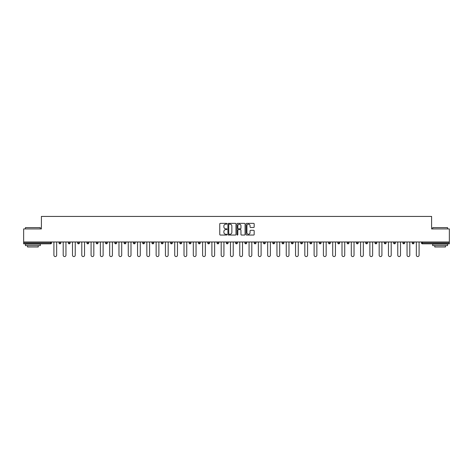 <?xml version="1.0" encoding="UTF-8"?>
<svg xmlns="http://www.w3.org/2000/svg" width="473" height="473" viewBox="0 0 473 473"><rect width="100%" height="100%" fill="white"/><g stroke="black" fill="none" stroke-linecap="round" stroke-linejoin="round"><path stroke-width="0.71" d="M226.969 223.764A0.408 0.408 0 0 0 226.561 223.357L220.347 223.357A0.585 0.585 0 0 0 219.762 223.942L219.762 234.466A0.585 0.585 0 0 0 220.347 235.051L226.561 235.051A0.408 0.408 0 0 0 226.969 234.638A0.408 0.408 0 0 0 226.561 234.23L225.757 234.23A1.868 1.868 0 0 1 223.883 232.361L223.883 231.48A1.868 1.868 0 0 1 225.757 229.612L226.561 229.612A0.408 0.408 0 0 0 226.969 229.204A0.408 0.408 0 0 0 226.561 228.796L225.757 228.796A1.868 1.868 0 0 1 223.883 226.922L223.883 226.047A1.868 1.868 0 0 1 225.757 224.172L226.561 224.172A0.408 0.408 0 0 0 226.969 223.764M253.587 227.478A0.585 0.585 0 0 0 254.172 226.892L254.172 223.942A0.585 0.585 0 0 0 253.587 223.357L246.687 223.357A0.585 0.585 0 0 0 246.102 223.942L246.102 234.466A0.585 0.585 0 0 0 246.687 235.051L253.587 235.051A0.585 0.585 0 0 0 254.172 234.466L254.172 230.901A0.585 0.585 0 0 0 253.587 230.316L250.637 230.316A0.585 0.585 0 0 0 250.051 230.901L250.051 232.669A1.567 1.567 0 0 1 248.485 234.23A1.567 1.567 0 0 1 246.924 232.669L246.924 225.739A1.567 1.567 0 0 1 248.485 224.172A1.567 1.567 0 0 1 250.051 225.739L250.051 226.892A0.585 0.585 0 0 0 250.637 227.478L253.587 227.478M23.65 241.981L23.65 228.932L41.405 228.932L41.405 216.427L431.595 216.427L431.595 228.932L449.35 228.932L449.35 241.981L23.65 241.981L23.65 242.933L50.635 242.933L50.635 241.981M235.986 223.942A0.585 0.585 0 0 0 235.406 223.357L228.506 223.357A0.585 0.585 0 0 0 227.921 223.942L227.921 234.466A0.585 0.585 0 0 0 228.506 235.051L235.406 235.051A0.585 0.585 0 0 0 235.986 234.466L235.986 223.942M237.594 223.357L244.494 223.357A0.585 0.585 0 0 1 245.079 223.942L245.079 234.466A0.585 0.585 0 0 1 244.494 235.051L241.543 235.051A0.585 0.585 0 0 1 240.958 234.466L240.958 230.197A0.585 0.585 0 0 0 240.373 229.612L238.416 229.612A0.585 0.585 0 0 0 237.83 230.197L237.83 234.638A0.408 0.408 0 0 1 237.422 235.051A0.408 0.408 0 0 1 237.014 234.638L237.014 223.942A0.585 0.585 0 0 1 237.594 223.357M50.635 243.826A0.893 0.893 0 0 0 51.527 242.933L50.635 242.933L50.635 243.826A0.893 0.893 0 0 0 51.527 242.933L51.527 241.981L51.527 242.933A0.893 0.893 0 0 1 50.635 243.826L23.65 243.826L23.65 242.933M449.35 241.981L449.35 243.826L422.365 243.826A0.893 0.893 0 0 1 421.473 242.933L421.473 241.981M60.822 241.981L60.822 242.933L59.036 242.933A0.893 0.893 0 0 0 59.929 243.826A0.893 0.893 0 0 1 59.036 242.933L59.036 241.981M68.331 241.981L68.331 242.933L68.331 241.981M70.116 241.981L70.116 242.933L70.116 241.981M79.411 241.981L79.411 242.933L77.619 242.933A0.893 0.893 0 0 0 78.518 243.826A0.893 0.893 0 0 1 77.619 242.933L77.619 241.981M86.914 241.981L86.914 242.933L86.914 241.981M88.705 241.981L88.705 242.933L88.705 241.981M96.208 241.981L96.208 242.933L96.208 241.981M97.994 241.981L97.994 242.933L97.994 241.981M107.288 241.981L107.288 242.933A0.893 0.893 0 0 1 106.395 243.826A0.893 0.893 0 0 1 105.503 242.933L105.503 241.981M115.69 243.826A0.893 0.893 0 0 0 116.583 242.933L116.583 241.981L116.583 242.933A0.893 0.893 0 0 1 115.69 243.826A0.893 0.893 0 0 1 114.797 242.933L114.797 241.981M124.984 243.826A0.893 0.893 0 0 0 125.877 242.933L125.877 241.981L125.877 242.933A0.893 0.893 0 0 1 124.984 243.826A0.893 0.893 0 0 1 124.086 242.933L124.086 241.981M135.166 241.981L135.166 242.933A0.893 0.893 0 0 1 134.273 243.826A0.893 0.893 0 0 1 133.38 242.933L133.38 241.981M143.567 243.826A0.893 0.893 0 0 0 144.46 242.933L144.46 241.981L144.46 242.933A0.893 0.893 0 0 1 143.567 243.826A0.893 0.893 0 0 1 142.675 242.933L142.675 241.981M153.755 241.981L153.755 242.933A0.893 0.893 0 0 1 152.862 243.826A0.893 0.893 0 0 1 151.969 242.933L151.969 241.981M161.263 241.981L161.263 242.933L161.263 241.981M163.049 241.981L163.049 242.933A0.893 0.893 0 0 1 162.156 243.826A0.893 0.893 0 0 1 161.263 242.933L163.049 242.933A0.893 0.893 0 0 1 162.156 243.826M172.343 241.981L172.343 242.933L170.552 242.933A0.893 0.893 0 0 0 171.445 243.826A0.893 0.893 0 0 1 170.552 242.933L170.552 241.981M180.739 243.826A0.893 0.893 0 0 0 181.632 242.933L181.632 241.981L181.632 242.933A0.893 0.893 0 0 1 180.739 243.826A0.893 0.893 0 0 1 179.846 242.933L179.846 241.981M190.926 241.981L190.926 242.933A0.893 0.893 0 0 1 190.034 243.826A0.893 0.893 0 0 1 189.141 242.933L189.141 241.981M198.435 241.981L198.435 242.933L198.435 241.981M200.221 241.981L200.221 242.933A0.893 0.893 0 0 1 199.328 243.826A0.893 0.893 0 0 1 198.435 242.933L200.221 242.933A0.893 0.893 0 0 1 199.328 243.826M209.515 241.981L209.515 242.933A0.893 0.893 0 0 1 208.623 243.826A0.893 0.893 0 0 1 207.73 242.933L207.73 241.981M217.018 242.933L218.81 242.933A0.893 0.893 0 0 1 217.911 243.826A0.893 0.893 0 0 0 218.81 242.933L218.81 241.981L218.81 242.933A0.893 0.893 0 0 1 217.911 243.826A0.893 0.893 0 0 1 217.018 242.933L217.018 241.981M228.098 241.981L228.098 242.933A0.893 0.893 0 0 1 227.206 243.826A0.893 0.893 0 0 1 226.313 242.933L226.313 241.981M235.607 241.981L235.607 242.933L235.607 241.981M237.393 241.981L237.393 242.933L237.393 241.981M244.902 241.981L244.902 242.933L244.902 241.981M246.687 241.981L246.687 242.933A0.893 0.893 0 0 1 245.794 243.826A0.893 0.893 0 0 1 244.902 242.933L246.687 242.933A0.893 0.893 0 0 1 245.794 243.826M254.19 241.981L254.19 242.933L254.19 241.981M255.982 241.981L255.982 242.933L255.982 241.981M263.485 241.981L263.485 242.933L263.485 241.981M265.27 241.981L265.27 242.933A0.893 0.893 0 0 1 264.377 243.826A0.893 0.893 0 0 1 263.485 242.933A0.893 0.893 0 0 0 264.377 243.826A0.893 0.893 0 0 0 265.27 242.933A0.893 0.893 0 0 1 264.377 243.826A0.893 0.893 0 0 1 263.485 242.933L265.27 242.933M274.565 241.981L274.565 242.933A0.893 0.893 0 0 1 273.672 243.826A0.893 0.893 0 0 1 272.779 242.933L272.779 241.981M283.859 241.981L283.859 242.933L282.074 242.933A0.893 0.893 0 0 0 282.966 243.826A0.893 0.893 0 0 1 282.074 242.933L282.074 241.981M293.154 241.981L293.154 242.933A0.893 0.893 0 0 1 292.261 243.826A0.893 0.893 0 0 1 291.368 242.933L291.368 241.981M300.657 241.981L300.657 242.933L300.657 241.981M302.448 241.981L302.448 242.933A0.893 0.893 0 0 1 301.555 243.826A0.893 0.893 0 0 1 300.657 242.933A0.893 0.893 0 0 0 301.555 243.826A0.893 0.893 0 0 1 300.657 242.933L302.448 242.933A0.893 0.893 0 0 1 301.555 243.826M311.737 241.981L311.737 242.933A0.893 0.893 0 0 1 310.844 243.826A0.893 0.893 0 0 1 309.951 242.933L309.951 241.981M321.031 241.981L321.031 242.933L319.245 242.933A0.893 0.893 0 0 0 320.138 243.826A0.893 0.893 0 0 1 319.245 242.933L319.245 241.981M330.325 241.981L330.325 242.933A0.893 0.893 0 0 1 329.433 243.826A0.893 0.893 0 0 1 328.54 242.933L328.54 241.981M339.62 241.981L339.62 242.933L337.834 242.933A0.893 0.893 0 0 0 338.727 243.826A0.893 0.893 0 0 1 337.834 242.933L337.834 241.981M348.914 241.981L348.914 242.933A0.893 0.893 0 0 1 348.016 243.826A0.893 0.893 0 0 1 347.123 242.933L347.123 241.981M358.203 241.981L358.203 242.933L356.417 242.933A0.893 0.893 0 0 0 357.31 243.826A0.893 0.893 0 0 1 356.417 242.933L356.417 241.981M367.497 241.981L367.497 242.933A0.893 0.893 0 0 1 366.605 243.826A0.893 0.893 0 0 1 365.712 242.933L365.712 241.981M376.792 241.981L376.792 242.933L375.006 242.933A0.893 0.893 0 0 0 375.899 243.826A0.893 0.893 0 0 1 375.006 242.933L375.006 241.981M386.086 241.981L386.086 242.933L384.295 242.933A0.893 0.893 0 0 0 385.193 243.826A0.893 0.893 0 0 1 384.295 242.933L384.295 241.981M395.381 241.981L395.381 242.933L393.589 242.933A0.893 0.893 0 0 0 394.482 243.826A0.893 0.893 0 0 1 393.589 242.933L393.589 241.981M404.669 241.981L404.669 242.933A0.893 0.893 0 0 1 403.776 243.826A0.893 0.893 0 0 1 402.884 242.933L402.884 241.981M413.071 243.826A0.893 0.893 0 0 0 413.964 242.933L413.964 241.981L413.964 242.933A0.893 0.893 0 0 1 413.071 243.826A0.893 0.893 0 0 1 412.178 242.933L412.178 241.981M60.822 242.933A0.893 0.893 0 0 1 59.929 243.826A0.893 0.893 0 0 0 60.822 242.933A0.893 0.893 0 0 1 59.929 243.826A0.893 0.893 0 0 1 59.036 242.933M69.224 243.826A0.893 0.893 0 0 1 68.331 242.933A0.893 0.893 0 0 0 69.224 243.826A0.893 0.893 0 0 0 70.116 242.933A0.893 0.893 0 0 1 69.224 243.826A0.893 0.893 0 0 1 68.331 242.933L70.116 242.933M79.411 242.933A0.893 0.893 0 0 1 78.518 243.826A0.893 0.893 0 0 0 79.411 242.933A0.893 0.893 0 0 1 78.518 243.826A0.893 0.893 0 0 1 77.619 242.933M87.807 243.826A0.893 0.893 0 0 1 86.914 242.933A0.893 0.893 0 0 0 87.807 243.826A0.893 0.893 0 0 0 88.705 242.933A0.893 0.893 0 0 1 87.807 243.826A0.893 0.893 0 0 1 86.914 242.933L88.705 242.933A0.893 0.893 0 0 1 87.807 243.826M97.101 243.826A0.893 0.893 0 0 1 96.208 242.933A0.893 0.893 0 0 0 97.101 243.826A0.893 0.893 0 0 0 97.994 242.933A0.893 0.893 0 0 1 97.101 243.826A0.893 0.893 0 0 1 96.208 242.933L97.994 242.933A0.893 0.893 0 0 1 97.101 243.826M171.445 243.826A0.893 0.893 0 0 0 172.343 242.933A0.893 0.893 0 0 1 171.445 243.826A0.893 0.893 0 0 1 170.552 242.933M236.5 243.826A0.893 0.893 0 0 1 235.607 242.933L237.393 242.933A0.893 0.893 0 0 1 236.5 243.826A0.893 0.893 0 0 0 237.393 242.933A0.893 0.893 0 0 1 236.5 243.826M255.089 243.826A0.893 0.893 0 0 1 254.19 242.933A0.893 0.893 0 0 0 255.089 243.826A0.893 0.893 0 0 0 255.982 242.933A0.893 0.893 0 0 1 255.089 243.826A0.893 0.893 0 0 1 254.19 242.933L255.982 242.933M282.966 243.826A0.893 0.893 0 0 0 283.859 242.933A0.893 0.893 0 0 1 282.966 243.826A0.893 0.893 0 0 1 282.074 242.933M320.138 243.826A0.893 0.893 0 0 0 321.031 242.933A0.893 0.893 0 0 1 320.138 243.826A0.893 0.893 0 0 1 319.245 242.933M339.62 242.933A0.893 0.893 0 0 1 338.727 243.826A0.893 0.893 0 0 0 339.62 242.933A0.893 0.893 0 0 1 338.727 243.826A0.893 0.893 0 0 1 337.834 242.933M357.31 243.826A0.893 0.893 0 0 0 358.203 242.933A0.893 0.893 0 0 1 357.31 243.826A0.893 0.893 0 0 1 356.417 242.933M366.605 243.826A0.893 0.893 0 0 0 367.497 242.933A0.893 0.893 0 0 1 366.605 243.826M375.899 243.826A0.893 0.893 0 0 0 376.792 242.933A0.893 0.893 0 0 1 375.899 243.826A0.893 0.893 0 0 1 375.006 242.933M385.193 243.826A0.893 0.893 0 0 0 386.086 242.933A0.893 0.893 0 0 1 385.193 243.826A0.893 0.893 0 0 1 384.295 242.933M394.482 243.826A0.893 0.893 0 0 0 395.381 242.933A0.893 0.893 0 0 1 394.482 243.826A0.893 0.893 0 0 1 393.589 242.933M229.145 224.172A0.408 0.408 0 0 0 228.737 224.58L228.737 233.822A0.408 0.408 0 0 0 229.145 234.23L229.996 234.23A1.868 1.868 0 0 0 231.865 232.361L231.865 226.047A1.868 1.868 0 0 0 229.996 224.172L229.145 224.172M240.958 225.769A1.567 1.567 0 0 0 239.397 224.202A1.567 1.567 0 0 0 237.83 225.769L237.83 228.211A0.585 0.585 0 0 0 238.416 228.796L240.373 228.796A0.585 0.585 0 0 0 240.958 228.211L240.958 225.769M53.91 241.981L53.91 255.207A1.372 1.372 0 0 0 55.282 256.573A1.372 1.372 0 0 0 56.654 255.207L56.654 241.981M63.205 241.981L63.205 255.207A1.372 1.372 0 0 0 64.576 256.573A1.372 1.372 0 0 0 65.948 255.207L65.948 241.981M72.499 241.981L72.499 255.207A1.372 1.372 0 0 0 73.871 256.573A1.372 1.372 0 0 0 75.237 255.207L75.237 241.981M81.794 241.981L81.794 255.207A1.372 1.372 0 0 0 83.159 256.573A1.372 1.372 0 0 0 84.531 255.207L84.531 241.981M91.088 241.981L91.088 255.207A1.372 1.372 0 0 0 92.454 256.573A1.372 1.372 0 0 0 93.825 255.207L93.825 241.981M100.377 241.981L100.377 255.207A1.372 1.372 0 0 0 101.748 256.573A1.372 1.372 0 0 0 103.12 255.207L103.12 241.981M25.436 227.625L40.329 227.625L25.436 227.625L25.436 228.932M40.329 245.617L25.436 245.617L25.436 244.127L40.329 244.127L40.329 245.617M38.248 245.617L38.248 246.983L27.523 246.983L27.523 245.617M432.671 227.625L447.564 227.625L432.671 227.625L432.671 228.932M447.564 245.617L432.671 245.617L432.671 244.127L447.564 244.127L447.564 245.617M445.477 245.617L445.477 246.983L434.752 246.983L434.752 245.617M109.671 241.981L109.671 255.207A1.372 1.372 0 0 0 111.043 256.573A1.372 1.372 0 0 0 112.414 255.207L112.414 241.981M118.965 241.981L118.965 255.207A1.372 1.372 0 0 0 120.337 256.573A1.372 1.372 0 0 0 121.703 255.207L121.703 241.981M128.26 241.981L128.26 255.207A1.372 1.372 0 0 0 129.626 256.573A1.372 1.372 0 0 0 130.997 255.207L130.997 241.981M137.548 241.981L137.548 255.207A1.372 1.372 0 0 0 138.92 256.573A1.372 1.372 0 0 0 140.292 255.207L140.292 241.981M146.843 241.981L146.843 255.207A1.372 1.372 0 0 0 148.215 256.573A1.372 1.372 0 0 0 149.586 255.207L149.586 241.981M156.137 241.981L156.137 255.207A1.372 1.372 0 0 0 157.509 256.573A1.372 1.372 0 0 0 158.881 255.207L158.881 241.981M165.432 241.981L165.432 255.207A1.372 1.372 0 0 0 166.803 256.573A1.372 1.372 0 0 0 168.169 255.207L168.169 241.981M174.726 241.981L174.726 255.207A1.372 1.372 0 0 0 176.092 256.573A1.372 1.372 0 0 0 177.464 255.207L177.464 241.981M184.015 241.981L184.015 255.207A1.372 1.372 0 0 0 185.386 256.573A1.372 1.372 0 0 0 186.758 255.207L186.758 241.981M193.309 241.981L193.309 255.207A1.372 1.372 0 0 0 194.681 256.573A1.372 1.372 0 0 0 196.053 255.207L196.053 241.981M202.604 241.981L202.604 255.207A1.372 1.372 0 0 0 203.975 256.573A1.372 1.372 0 0 0 205.341 255.207L205.341 241.981M211.898 241.981L211.898 255.207A1.372 1.372 0 0 0 213.27 256.573A1.372 1.372 0 0 0 214.636 255.207L214.636 241.981M221.193 241.981L221.193 255.207A1.372 1.372 0 0 0 222.558 256.573A1.372 1.372 0 0 0 223.93 255.207L223.93 241.981M230.481 241.981L230.481 255.207A1.372 1.372 0 0 0 231.853 256.573A1.372 1.372 0 0 0 233.224 255.207L233.224 241.981M239.776 241.981L239.776 255.207A1.372 1.372 0 0 0 241.147 256.573A1.372 1.372 0 0 0 242.519 255.207L242.519 241.981M249.07 241.981L249.07 255.207A1.372 1.372 0 0 0 250.442 256.573A1.372 1.372 0 0 0 251.807 255.207L251.807 241.981M258.364 241.981L258.364 255.207A1.372 1.372 0 0 0 259.73 256.573A1.372 1.372 0 0 0 261.102 255.207L261.102 241.981M267.659 241.981L267.659 255.207A1.372 1.372 0 0 0 269.025 256.573A1.372 1.372 0 0 0 270.396 255.207L270.396 241.981M276.947 241.981L276.947 255.207A1.372 1.372 0 0 0 278.319 256.573A1.372 1.372 0 0 0 279.691 255.207L279.691 241.981M286.242 241.981L286.242 255.207A1.372 1.372 0 0 0 287.614 256.573A1.372 1.372 0 0 0 288.985 255.207L288.985 241.981M295.536 241.981L295.536 255.207A1.372 1.372 0 0 0 296.908 256.573A1.372 1.372 0 0 0 298.274 255.207L298.274 241.981M304.831 241.981L304.831 255.207A1.372 1.372 0 0 0 306.197 256.573A1.372 1.372 0 0 0 307.568 255.207L307.568 241.981M314.119 241.981L314.119 255.207A1.372 1.372 0 0 0 315.491 256.573A1.372 1.372 0 0 0 316.863 255.207L316.863 241.981M323.414 241.981L323.414 255.207A1.372 1.372 0 0 0 324.785 256.573A1.372 1.372 0 0 0 326.157 255.207L326.157 241.981M332.708 241.981L332.708 255.207A1.372 1.372 0 0 0 334.08 256.573A1.372 1.372 0 0 0 335.452 255.207L335.452 241.981M342.003 241.981L342.003 255.207A1.372 1.372 0 0 0 343.374 256.573A1.372 1.372 0 0 0 344.74 255.207L344.74 241.981M351.297 241.981L351.297 255.207A1.372 1.372 0 0 0 352.663 256.573A1.372 1.372 0 0 0 354.035 255.207L354.035 241.981M360.586 241.981L360.586 255.207A1.372 1.372 0 0 0 361.957 256.573A1.372 1.372 0 0 0 363.329 255.207L363.329 241.981M369.88 241.981L369.88 255.207A1.372 1.372 0 0 0 371.252 256.573A1.372 1.372 0 0 0 372.623 255.207L372.623 241.981M379.175 241.981L379.175 255.207A1.372 1.372 0 0 0 380.546 256.573A1.372 1.372 0 0 0 381.912 255.207L381.912 241.981M388.469 241.981L388.469 255.207A1.372 1.372 0 0 0 389.841 256.573A1.372 1.372 0 0 0 391.206 255.207L391.206 241.981M397.763 241.981L397.763 255.207A1.372 1.372 0 0 0 399.129 256.573A1.372 1.372 0 0 0 400.501 255.207L400.501 241.981M407.052 241.981L407.052 255.207A1.372 1.372 0 0 0 408.424 256.573A1.372 1.372 0 0 0 409.795 255.207L409.795 241.981M416.346 241.981L416.346 255.207A1.372 1.372 0 0 0 417.718 256.573A1.372 1.372 0 0 0 419.09 255.207L419.09 241.981M422.365 241.981L422.365 242.933L449.35 242.933M421.473 242.933L422.365 242.933L422.365 243.826M106.395 243.826A0.893 0.893 0 0 0 107.288 242.933L105.503 242.933M116.583 242.933L114.797 242.933M125.877 242.933L124.086 242.933M134.273 243.826A0.893 0.893 0 0 0 135.166 242.933L133.38 242.933M144.46 242.933L142.675 242.933M152.862 243.826A0.893 0.893 0 0 0 153.755 242.933L151.969 242.933M181.632 242.933L179.846 242.933M190.034 243.826A0.893 0.893 0 0 0 190.926 242.933L189.141 242.933M208.623 243.826A0.893 0.893 0 0 0 209.515 242.933L207.73 242.933M227.206 243.826A0.893 0.893 0 0 0 228.098 242.933L226.313 242.933M273.672 243.826A0.893 0.893 0 0 0 274.565 242.933L272.779 242.933M292.261 243.826A0.893 0.893 0 0 0 293.154 242.933L291.368 242.933M310.844 243.826A0.893 0.893 0 0 0 311.737 242.933L309.951 242.933M329.433 243.826A0.893 0.893 0 0 0 330.325 242.933L328.54 242.933M348.016 243.826A0.893 0.893 0 0 0 348.914 242.933L347.123 242.933M367.497 242.933L365.712 242.933M403.776 243.826A0.893 0.893 0 0 0 404.669 242.933L402.884 242.933M413.964 242.933L412.178 242.933M40.329 228.932L40.329 227.625M36.935 244.127L36.935 243.826M28.835 244.127L28.835 243.826M447.564 228.932L447.564 227.625M444.165 244.127L444.165 243.826M436.065 244.127L436.065 243.826"/></g></svg>

